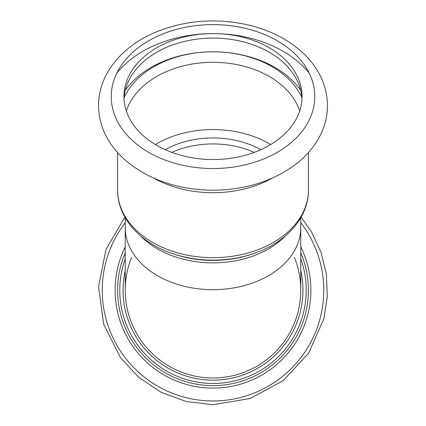 <?xml version="1.0" encoding="UTF-8"?>
<svg xmlns="http://www.w3.org/2000/svg" width="426" height="426" viewBox="0 0 426 426"><rect width="100%" height="100%" fill="white"/><g stroke="black" fill="none" stroke-linecap="round" stroke-linejoin="round"><path stroke-width="0.64" d="M270.67 144.536A89.045 62.963 0 0 0 155.33 144.536M260.818 149.68A77.17 54.565 0 0 0 165.181 149.68M254.221 152.375A77.17 54.565 0 0 0 171.779 152.375M301.986 98.816A89.045 62.963 0 0 0 213 38.1A89.045 62.963 0 0 0 124.014 98.816M213 159.526A89.045 62.963 0 0 0 302.045 96.564A89.045 62.963 0 0 0 213 33.601A89.045 62.963 0 0 0 123.955 96.564A89.045 62.963 0 0 0 213 159.526M294.409 257.416A87.772 87.772 0 0 1 213 377.99A87.772 87.772 0 0 1 131.591 257.416M125.228 227.628A87.772 62.063 180 0 0 213 289.691A87.772 62.063 180 0 0 300.772 227.628L300.772 290.218A87.772 87.772 0 0 1 213 377.99A87.772 87.772 0 0 1 125.228 290.218L125.228 217.761M125.228 252.826A95.403 95.403 0 0 0 213 385.621A95.403 95.403 0 0 0 300.772 252.826M213 260.398A89.945 63.602 0 0 0 252.208 254.034L253.635 253.545A93.225 65.918 180 0 1 213 260.137A93.225 65.918 180 0 1 172.365 253.545L173.792 254.034A89.945 63.602 0 0 0 213 260.398M285.324 235.967A87.772 62.063 180 0 1 213 262.869A87.772 62.063 180 0 1 140.676 235.967M172.365 253.545C140.159 242.868 117.304 217.649 117.597 190.209A95.403 67.457 0 0 0 213 257.666A95.403 67.457 0 0 0 308.403 190.209C308.696 217.649 285.841 242.868 253.635 253.545M153.775 178.148A95.403 67.457 0 0 0 213 192.722A95.403 67.457 0 0 0 272.225 178.148M309.207 73.118A110.755 78.315 0 0 0 213 33.601A110.755 78.315 0 0 0 116.788 73.118M213 168.52A101.761 71.957 0 0 0 301.129 60.588A101.761 71.957 0 0 0 124.871 60.588A101.761 71.957 0 0 0 213 168.52M300.74 90.333A97.884 69.214 0 0 0 213 51.807A97.884 69.214 0 0 0 125.26 90.333M299.702 110.914A89.045 62.963 0 0 0 213 62.297A89.045 62.963 0 0 0 126.298 110.914M301.912 97.639A93.39 66.035 0 0 0 213 51.807A93.39 66.035 0 0 0 124.088 97.639M125.228 270.547A89.945 89.945 0 0 0 213 380.162A89.945 89.945 0 0 0 300.772 270.547M300.772 258.795A93.225 93.225 0 0 1 213 383.443A93.225 93.225 0 0 1 125.228 258.795M125.228 222.665A110.755 110.755 0 0 0 213 400.972A110.755 110.755 0 0 0 300.772 222.665M125.228 246.878A97.884 97.884 0 0 0 213 388.102A97.884 97.884 0 0 0 300.772 246.878M300.772 227.628L300.772 217.761M308.403 190.209L308.403 152.599M117.597 190.209L117.597 152.599M213 190.236C244.977 189.943 272.379 181.428 295.207 164.697C304.814 157.402 312.434 148.972 318.062 139.409C324.282 128.716 327.424 117.427 327.482 105.541C327.083 85.456 318.813 67.841 302.678 52.702C288.242 39.506 270.249 30.294 248.699 25.059C215.167 17.519 183.26 20.278 152.977 33.329C132.555 42.605 117.422 55.614 107.57 72.351C97.586 90.291 95.887 108.758 102.464 127.763C106.756 139.387 113.864 149.744 123.785 158.845C147.252 179.325 176.992 189.788 213 190.236L213 190.236M124.877 217.143L105.999 249.498L98.576 286.528L103.662 324.138L120.382 357.51L138.652 377.271L161.028 392.224L186.274 401.537L213 404.7L250.083 398.523L283.168 380.679L308.68 353.074L323.888 318.685L327.312 296.507L326.343 274.088L321.018 252.283L311.539 231.941L301.129 217.138"/></g></svg>

